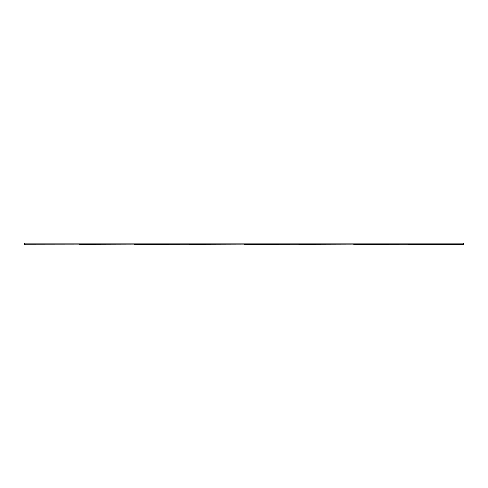 <?xml version="1.0" encoding="UTF-8"?>
<svg xmlns="http://www.w3.org/2000/svg" width="488" height="488" viewBox="0 0 488 488"><rect width="100%" height="100%" fill="white"/><g stroke="black" fill="none" stroke-linecap="round" stroke-linejoin="round"><path stroke-width="0.73" d="M24.424 244.579L24.4 243.14L463.6 243.14L463.429 244.787M408.56 244.72L463.576 244.714M24.571 244.86L78.91 244.86L24.571 244.787M79.16 244.72L79.733 244.86M353.66 244.72L408.438 244.787M298.76 244.72L299.333 244.86M243.86 244.72L298.638 244.787M188.96 244.72L189.533 244.86M134.06 244.72L188.838 244.787M463.429 244.86L408.84 244.72M133.767 244.86L79.44 244.72M243.567 244.86L189.24 244.72M353.367 244.86L299.04 244.72"/></g></svg>
